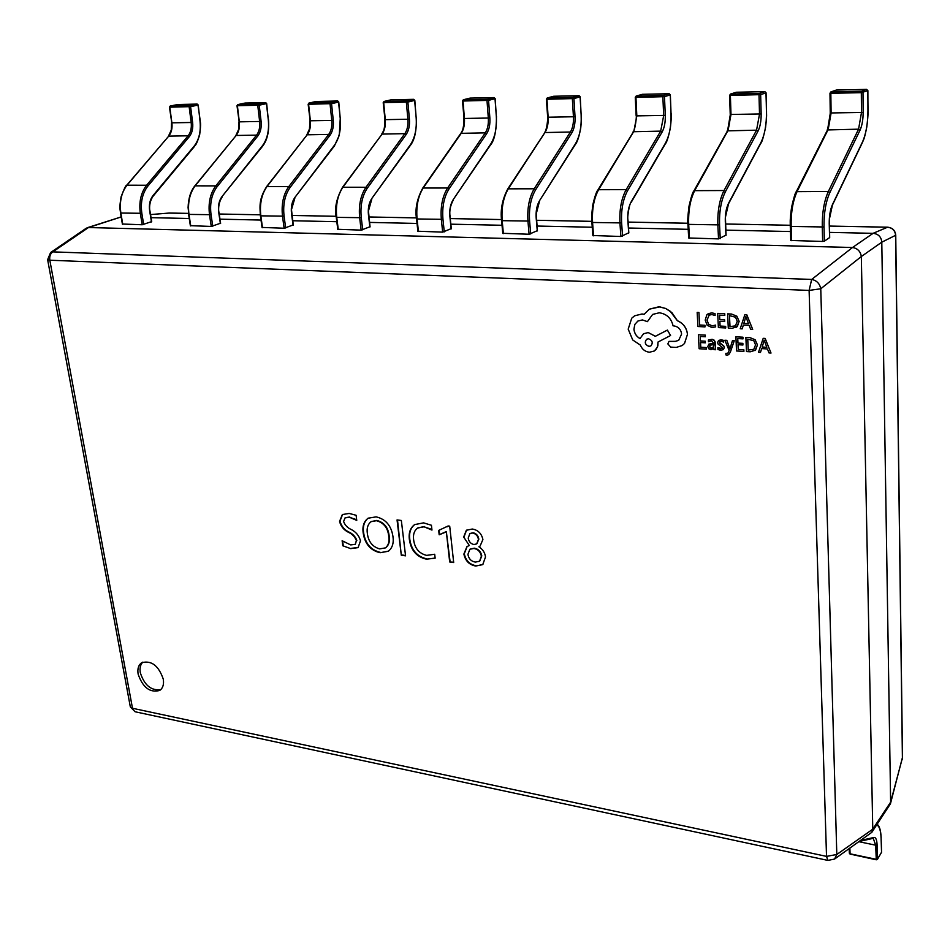 <?xml version="1.0" encoding="UTF-8"?>
<svg xmlns="http://www.w3.org/2000/svg" width="950" height="950" viewBox="0 0 950 950"><rect width="100%" height="100%" fill="white"/><g stroke="black" fill="none" stroke-linecap="round" stroke-linejoin="round"><path stroke-width="1.43" d="M138.13 674.132C142.844 687.669 150.076 693.084 159.802 690.401C162.913 688.133 164.077 684.38 163.281 679.155C158.614 665.629 151.43 660.155 141.704 662.708C138.486 664.988 137.287 668.788 138.13 674.132M142.856 662.114C140.398 664.549 139.543 668.087 140.303 672.731C144.424 685.318 151.264 690.947 160.811 689.593M449.706 526.169L453.684 562.531L449.683 561.972L446.322 531.537L439.173 534.791L438.686 530.409L448.139 525.967L449.706 526.169M426.645 555.382L434.696 554.254L435.147 558.149L426.491 559.182C416.729 556.985 411.029 550.489 409.391 539.671C408.488 532.962 410.234 527.939 414.639 524.59L423.593 522.868L431.419 525.255L431.965 530.076L424.08 526.811L417.549 528.046C414.188 530.729 412.894 534.696 413.654 539.956C414.782 548.364 419.104 553.506 426.645 555.382M401.304 555.251L397.053 519.935L401.339 520.469L405.567 555.845L401.304 555.251L397.504 519.982M392.944 536.418C393.929 542.984 392.397 547.936 388.36 551.249L380.107 552.722C370.595 550.489 364.978 544.018 363.244 533.283C362.188 526.561 363.791 521.538 368.054 518.225L376.129 516.859C385.664 519.08 391.269 525.599 392.944 536.418M350.716 548.625L342.796 545.775L342.131 540.74L350.669 544.908L355.157 544.386L356.416 540.621C354.872 536.75 352.177 533.959 348.353 532.261C343.781 529.969 340.848 526.347 339.566 521.419L342.356 514.556L349.184 513.439L356.096 515.268L356.761 520.398L349.363 517.239L345.052 517.893L343.603 521.491C344.957 525.148 347.439 527.784 351.061 529.411C355.882 531.81 359.029 535.598 360.501 540.799L358.079 547.628L350.716 548.625L342.796 545.775M485.509 556.985L482.742 564.633L475.748 566.034C469.288 564.882 465.334 560.892 463.885 554.052L466.937 546.606L469.312 545.502L463.671 537.011L466.355 530.266L472.281 529.031C477.992 529.969 481.543 533.461 482.909 539.517L480.094 546.06L478.907 546.773C482.707 549.207 484.916 552.603 485.509 556.985M861.329 256.631L872.765 829.136L890.625 802.156L881.79 242.179L861.329 256.524C860.51 251.346 857.553 248.342 852.494 247.511L873.086 233.332L829.54 232.394M790.459 231.539L725.824 230.138M688.204 229.318L628.508 228.024M592.254 227.24L537.011 226.041M502.027 225.281L450.846 224.176M417.026 223.44L369.538 222.407M336.822 221.706L292.707 220.744M261.001 220.056L219.984 219.165M189.24 218.5L151.038 217.669M120.947 217.016L88.528 227.537L852.399 247.511M890.625 802.156L902.405 757.981L895.624 235.6C895.197 230.541 892.43 227.739 887.359 227.216L829.374 226.064L887.609 227.192L873.086 233.332M834.563 859.061L836.807 854.489L826.524 856.377L809.115 290.415L49.828 260.229L132.489 708.273L826.524 856.377L827.866 860.403L834.563 859.061L871.839 832.319L890.435 803.807L902.5 757.281L895.743 235.244L881.79 242.179M88.528 227.537L86.367 228.154L50.587 252.546L47.631 259.671L49.828 260.229C49.341 256.381 50.338 253.602 52.808 251.869L50.587 252.546M871.839 832.319L872.765 829.136M890.435 803.807L890.637 802.239M169.183 213.049L150.539 214.569L169.563 213.037L188.456 213.382L168.898 213.085M881.79 242.084C881.232 236.871 878.37 233.961 873.181 233.332M120.888 217.016L87.246 227.727M861.329 256.524L820.764 288.776C819.719 283.563 816.691 280.452 811.668 279.442L852.494 247.511M343.223 545.502L342.653 541.203M355.359 544.243L356.416 540.621M356.832 540.348C355.288 536.477 352.604 533.686 348.769 531.988C344.209 529.696 341.276 526.086 339.993 521.146L339.566 521.419M339.993 521.146L342.57 514.425M356.666 519.721L349.363 517.239M349.778 516.978L345.277 517.762M358.281 547.485L351.132 548.352M388.562 551.107L380.107 552.722M380.522 552.437C371.011 550.216 365.394 543.744 363.66 533.009L363.244 533.283M363.66 533.009C362.627 526.419 364.171 521.443 368.267 518.094M385.712 547.734L385.914 547.592C388.93 544.979 390.011 541.144 389.179 536.097C388.289 527.606 384.168 522.381 376.794 520.434L371.224 521.562M376.378 520.695L371.011 521.704C367.769 524.341 366.558 528.259 367.353 533.461C368.398 541.678 372.483 546.832 379.644 548.898L385.498 547.877C388.514 545.253 389.595 541.417 388.764 536.37C387.873 527.879 383.741 522.654 376.378 520.695L376.794 520.434M405.519 555.501L401.719 554.966M435.136 558.066L426.491 559.182M426.894 558.885C417.145 556.7 411.445 550.204 409.794 539.398L409.391 539.671M409.794 539.398C408.916 532.808 410.59 527.832 414.841 524.459M431.894 529.459L424.08 526.811M424.484 526.526L417.751 527.915M453.649 562.186L449.683 561.972M450.086 561.688L446.322 531.537M445.657 532.131L439.173 534.791M439.589 534.506L439.114 530.326M447.058 526.846L448.21 525.979M482.933 564.478L475.748 566.034M476.14 565.737C469.68 564.597 465.726 560.595 464.289 553.755L463.885 554.052M464.289 553.755L467.139 546.464M463.671 537.011L469.312 545.502M464.075 536.738L466.557 530.136M480.296 545.906L478.907 546.773M476.853 543.768L478.836 539.149C478.23 535.634 476.318 533.496 473.076 532.748L470.06 533.484M479.738 561.106L481.781 555.893C480.878 551.534 478.384 548.957 474.299 548.174L470.06 549.136M473.907 548.459L469.858 549.266L467.923 554.361C468.718 558.79 471.188 561.355 475.332 562.091L479.548 561.248L481.389 556.189C480.486 551.819 477.992 549.242 473.907 548.459L474.299 548.174M472.684 533.021L469.858 533.615L468.207 538.104C468.813 541.583 470.701 543.732 473.884 544.54L476.662 543.911L478.444 539.434C477.838 535.907 475.914 533.769 472.684 533.021L473.076 532.748M861.044 840.358L873.976 837.449C875.805 837.271 876.85 839.729 877.087 844.811L877.551 858.943L881.172 852.957M849.87 848.255L850.084 853.801L876.137 859.299L877.551 858.943L876.292 859.797L850.476 854.157M835.537 90.309L836.332 90.06M829.599 237.571L824.386 241.169L822.653 241.442L790.756 240.469L790.376 226.516M830.062 93.266L830.241 112.967L829.979 93.231L830.882 91.924L861.733 91.2L862.992 92.482L863.146 112.421C863.111 119.736 862.066 125.673 860.023 130.209L829.849 192.565C825.788 201.649 823.84 213.121 824.006 226.979L824.386 241.169M822.653 241.442L822.261 227.252C822.082 212.848 824.113 200.925 828.352 191.484L858.574 129.164L861.472 112.611L861.318 92.673L861.721 91.2L866.554 89.395L867.801 90.677L861.318 92.673L830.834 93.302L831.096 113.062L828.186 129.461L797.252 191.199C792.918 200.545 790.887 212.361 791.136 226.623L791.611 240.683M829.599 237.773L829.231 223.678C829.148 215.994 830.229 209.618 832.473 204.559L862.398 142.167C866.02 134.057 867.873 123.488 867.932 110.485L867.873 90.618L866.602 89.383L836.297 90.048L830.882 91.924L829.979 93.231L830.834 93.302L831.25 91.853L836.238 90.06L866.661 89.395M735.727 92.435L736.404 92.257M725.954 235.137L718.533 238.889L688.679 237.987L688.061 224.473M729.719 95.392L730.229 114.475L729.624 95.344L730.526 94.05L759.442 93.385L760.653 94.632L761.152 113.941C761.235 121.042 760.178 126.789 757.981 131.195L725.491 191.567C721.133 200.367 719.15 211.47 719.566 224.889L720.231 238.628M718.533 238.889L717.856 225.15C717.428 211.197 719.482 199.666 724.019 190.534L756.556 130.174L759.513 114.131L759.002 94.81L759.442 93.385L764.774 91.627L765.973 92.862L760.653 94.632L730.384 95.416L730.989 114.558L728.021 130.459L694.877 190.261C690.258 199.31 688.192 210.746 688.691 224.556L689.439 238.177M725.966 235.351L725.313 221.694C725.087 214.261 726.192 208.098 728.602 203.193L760.819 142.773C764.714 134.9 766.591 124.664 766.448 112.064L766.068 92.803L764.833 91.616L736.357 92.245L730.526 94.05L729.624 95.344L730.384 95.416L730.811 94.002L736.297 92.257L764.904 91.639M641.82 94.454L642.414 94.311M628.698 232.845L620.873 236.491L593.002 235.517M635.384 97.375L636.156 115.888L635.265 97.339L636.156 96.069L663.326 95.451L664.477 96.651L665.285 115.377C665.475 122.253 664.406 127.834 662.079 132.109L627.606 190.641C622.998 199.156 621.003 209.914 621.633 222.917L622.535 236.241M620.873 236.491L619.958 223.179C619.305 209.653 621.371 198.479 626.181 189.632L660.689 131.124L663.682 115.556L662.863 96.829L663.302 95.451L669.097 93.729L670.249 94.929L664.477 96.651L635.942 97.399L636.832 115.959L633.828 131.385L598.797 189.382C593.928 198.146 591.85 209.226 592.574 222.621L593.548 235.826M628.71 233.083L627.819 219.842C627.487 212.634 628.591 206.661 631.133 201.911L665.321 143.343C669.453 135.708 671.353 125.768 671.033 113.537L670.356 94.869L669.156 93.718L642.354 94.311L636.156 96.069L635.265 97.339L636.405 96.021L642.295 94.323L669.239 93.741M537.249 230.708L529.091 234.246L502.93 233.32M547.663 117.135L546.369 99.204L547.247 97.957L572.826 97.387L573.942 98.562L575.023 116.731C575.296 123.405 574.216 128.82 571.781 132.976L535.622 189.774C530.789 198.027 528.782 208.466 529.601 221.077L530.717 233.997M529.091 234.246L527.962 221.314C527.107 208.204 529.197 197.362 534.221 188.789L570.416 132.014C572.696 128.155 573.705 123.12 573.444 116.909L572.351 98.729L572.826 97.387L578.989 95.712L580.082 96.876L573.942 98.562L546.974 99.263L548.138 117.278C548.423 123.441 547.414 128.44 545.11 132.264L508.464 188.563C503.381 197.054 501.291 207.801 502.194 220.804L503.369 233.605M537.273 230.945L536.18 218.096C535.729 211.102 536.845 205.307 539.517 200.711L575.379 143.877C579.714 136.456 581.638 126.813 581.139 114.938L580.224 96.805L579.049 95.701L553.779 96.259L547.247 97.957L546.369 99.204L547.438 97.933L553.707 96.259L579.156 95.724M451.119 228.689L442.664 232.121L418.071 231.242M464.039 118.394L462.484 100.973L463.339 99.75L487.481 99.216L488.549 100.356L489.867 118.002C490.236 124.498 489.143 129.758 486.602 133.784L449.006 188.955C443.994 196.959 441.976 207.088 442.961 219.343L444.267 231.883M442.664 232.121L441.358 219.569C440.325 206.839 442.415 196.317 447.628 188.005L485.284 132.857C487.647 129.105 488.656 124.212 488.324 118.18L486.994 100.522L487.481 99.216L493.964 97.577L495.033 98.705L488.549 100.356L463.03 101.021L464.419 118.536C464.776 124.521 463.766 129.378 461.379 133.095L423.356 187.779C418.095 196.021 415.993 206.459 417.074 219.082L418.428 231.527M451.143 228.938L449.872 216.458C449.326 209.665 450.442 204.036 453.221 199.583L490.521 144.376C495.021 137.168 496.957 127.799 496.316 116.256L495.176 98.634L494.036 97.565L470.167 98.087L463.339 99.75L462.484 100.973L463.517 99.726L470.096 98.099L494.166 97.589M369.859 226.789L361.154 230.126L337.986 229.294M384.988 119.581L383.206 102.647L384.037 101.448L406.849 100.949L407.883 102.054L409.414 119.213C409.854 125.519 408.749 130.637 406.137 134.556L367.306 188.183C362.14 195.961 360.121 205.794 361.261 217.692L362.722 229.888M361.154 230.126L359.682 217.93C358.494 205.556 360.596 195.332 365.964 187.257L404.831 133.653C407.277 130.007 408.298 125.246 407.894 119.379L406.351 102.22L406.838 100.949L413.618 99.334L414.639 100.439L407.883 102.054L383.693 102.695L385.284 119.712C385.712 125.531 384.691 130.257 382.233 133.879L343.045 187.043C337.63 195.059 335.528 205.2 336.751 217.467L338.271 229.567M369.883 227.038L368.446 214.914C367.816 208.311 368.933 202.837 371.794 198.502L410.317 144.851C414.972 137.833 416.919 128.725 416.147 117.503L414.817 100.356L413.701 99.323L391.115 99.821L384.037 101.448L383.206 102.647L384.192 101.424L391.044 99.833L413.856 99.37M293.051 224.996L284.133 228.237L262.283 227.442M310.128 120.698L308.156 104.227L308.964 103.051L330.564 102.576L331.55 103.657L333.272 120.353C333.771 126.492 332.678 131.468 329.983 135.292L290.118 187.447C284.822 195.011 282.803 204.571 284.074 216.149L285.677 228.012M284.133 228.237L282.518 216.374C281.212 204.345 283.302 194.406 288.812 186.556L328.712 134.413C331.229 130.851 332.251 126.219 331.776 120.508L330.054 103.811L330.564 102.576L337.582 101.009L338.568 102.077L331.55 103.657L308.596 104.263L310.365 120.828C310.852 126.492 309.831 131.1 307.301 134.615L267.128 186.354C261.582 194.144 259.493 204.001 260.846 215.935L262.497 227.703M293.075 225.245L291.496 213.441C290.807 207.029 291.923 201.709 294.844 197.493L334.4 145.303C339.186 138.474 341.133 129.604 340.254 118.679L338.758 101.994L337.654 100.997L316.255 101.472L308.976 103.051L308.156 104.227L309.082 103.039L316.184 101.472L337.856 101.056M220.341 223.297L211.268 226.444L190.618 225.684M239.162 121.754L237.001 105.723L237.797 104.583L258.269 104.132L259.231 105.177L261.108 121.434C261.666 127.407 260.573 132.252 257.818 135.981L217.075 186.758C211.672 194.109 209.665 203.419 211.042 214.688L212.776 226.231M211.268 226.444L209.523 214.902C208.086 203.193 210.176 193.515 215.804 185.879L256.583 135.126C259.148 131.658 260.169 127.146 259.647 121.588L257.747 105.331L258.246 104.132L265.501 102.588L266.451 103.633L259.231 105.177L237.393 105.759L239.329 121.897C239.863 127.407 238.842 131.884 236.265 135.327L195.261 185.701C189.608 193.277 187.518 202.873 188.991 214.486L190.76 225.946M220.376 223.547L218.666 212.064C217.906 205.806 219.023 200.64 222.015 196.543L262.449 145.73C267.33 139.08 269.289 130.435 268.304 119.795L266.665 103.55L265.572 102.576L245.278 103.028L237.797 104.583L237.001 105.723L237.916 104.559L245.195 103.028L265.846 102.671M151.418 221.694L142.203 224.758L122.669 224.034M171.772 122.764L169.456 107.148L170.228 106.02L189.667 105.604L190.594 106.626L192.624 122.455C193.23 128.286 192.138 133.012 189.335 136.634L147.856 186.105C142.369 193.254 140.363 202.326 141.835 213.299L143.688 224.544M142.203 224.758L140.351 213.501C138.807 202.101 140.897 192.684 146.609 185.25L188.124 135.803C190.736 132.43 191.757 128.024 191.188 122.609L189.145 106.768L189.644 105.604L197.078 104.084L197.992 105.106L190.594 106.626L169.812 107.184L171.891 122.894C172.473 128.274 171.451 132.644 168.827 135.993L127.122 185.072C121.386 192.446 119.308 201.792 120.876 213.109L122.752 224.283M151.466 221.944L149.637 210.746C148.829 204.654 149.934 199.619 152.974 195.629L194.144 146.134C199.12 139.65 201.067 131.231 199.999 120.864L198.229 105.022L197.161 104.084L177.876 104.5L170.228 106.02L169.456 107.148L170.335 106.008L177.792 104.512L197.517 104.239M705.007 326.895L704.959 325.268L699.604 324.983L698.939 312.467L697.169 312.407L697.929 326.527L705.007 326.895L704.959 325.268M704.924 325.292L699.604 324.983M699.568 325.007L698.939 312.467M698.903 312.491L697.169 312.407M711.942 327.501L715.647 326.871L715.599 325.09L712.144 325.862L708.593 324.188L707.026 320.114L709.068 315.198L711.835 314.533L715.113 315.507L715.018 313.583L711.776 312.847L706.871 314.723L705.209 320.126L707.204 325.327L711.942 327.501M715.647 326.871L715.599 325.09M715.564 325.114L712.108 325.886L708.557 324.211L707.061 320.091L709.092 315.186M715.077 315.531L715.018 313.583M714.982 313.607L711.74 312.871L708.011 313.761M725.717 327.988L725.634 326.372L720.064 326.076L719.827 321.302L724.707 321.551L724.624 319.924L719.756 319.675L719.53 315.127L724.803 315.376L724.755 313.714L717.689 313.393L718.39 327.596L725.752 327.964L725.669 326.349L720.1 326.052L719.874 321.302M724.707 321.551L724.66 319.901L719.791 319.651L719.566 315.127M724.803 315.376L724.755 313.714L717.689 313.393M728.294 328.118L732.058 328.32L737.295 326.61L739.124 321.397L736.82 316.207L731.524 314.07L727.617 313.88L728.294 328.118M729.457 315.602L729.98 326.598L735.395 325.909L737.259 321.349L735.561 317.241L729.457 315.602L730.016 326.574L735.419 325.897M736.535 327.228L739.159 321.361L736.856 316.184L731.559 314.046L727.653 313.856M752.661 329.401L746.759 314.794L744.847 314.711L740.216 328.747L742.188 328.854L743.339 325.019L749.099 325.316L750.678 329.306L752.697 329.377L746.795 314.771L744.883 314.688M745.857 316.588L743.862 323.404L748.481 323.665L745.857 316.588L743.826 323.428L748.469 323.641M742.188 328.854L743.363 325.019M706.313 349.173L706.23 347.581L700.756 347.261L700.506 342.558L705.339 342.808L705.256 341.204L700.459 340.931L700.221 336.466L705.363 336.763L705.28 335.136L698.369 334.756L699.117 348.745L706.349 349.149L706.266 347.558L700.803 347.225L700.542 342.558M705.304 342.831L705.256 341.204M705.221 341.228L700.423 340.955L700.186 336.466M705.363 336.763L705.316 335.113L698.369 334.756M715.647 349.731L715.124 341.786L714.068 340.076L712.156 339.293L708.379 340.017L708.474 341.727L711.562 340.694L713.64 343.259L708.831 344.126L707.786 346.596L708.724 348.769L710.98 349.683L713.877 348.08L713.961 349.636L715.647 349.731L714.554 340.682L712.12 339.316L708.379 340.017M709.864 345.313L710.03 347.747L711.348 348.27L713.129 347.569L713.699 344.601L710.018 345.183L709.519 346.524L710.066 347.724L712.761 347.914M712.868 349.22L713.854 348.08M713.64 343.247L708.866 344.102M722.202 348.543L717.867 347.676L717.927 349.517L720.575 350.265L723.354 349.636L724.339 347.522L723.686 345.836L719.364 342.463L721.109 341.24L723.639 342.083L723.556 340.373L721.204 339.815L718.592 340.444L717.582 342.546L718.141 344.161L722.606 347.593L720.67 348.84L717.867 347.676M723.413 349.588L724.375 347.498L723.722 345.812L721.466 344.375M721.43 344.399L719.744 343.449L719.791 341.537M723.603 342.107L723.52 340.397L721.24 339.791L718.627 340.421M728.697 354.659L730.372 352.094L734.255 340.753L732.438 340.682L729.921 348.923L726.809 340.338L724.862 340.254L729.161 350.514L727.771 353.353L725.847 353.353L725.919 354.908L727.023 355.122L728.697 354.659L730.336 352.129L734.219 340.777L732.438 340.682M729.921 348.923L729.707 348.056M729.671 348.08L726.809 340.338M726.774 340.361L724.862 340.254M727.795 353.341L725.883 353.329M743.898 351.417L743.862 349.778L738.257 349.446L738.043 344.719L742.912 345.004L742.876 343.354L737.96 343.081L737.758 338.568L743.019 338.865L742.983 337.202L735.906 336.811L736.523 350.978L743.898 351.417L743.862 349.778M743.826 349.814L738.257 349.446M738.221 349.481L738.008 344.719M742.912 345.004L742.876 343.354M742.841 343.378L737.96 343.081M737.924 343.104L737.722 338.568M743.019 338.865L742.983 337.202M742.947 337.226L735.87 336.834M746.498 351.571L750.286 351.797L755.559 350.134L757.423 344.957L755.119 339.779L749.811 337.606L745.869 337.392L746.498 351.571M747.721 339.126L748.196 350.063L753.789 349.339L755.547 344.897L753.861 340.801L747.721 339.126M754.989 350.609L757.459 344.933L755.155 339.756L749.847 337.582L745.869 337.392M747.757 339.126L748.232 350.039L753.801 349.327M771.02 353.044L765.13 338.449L763.206 338.343L758.504 352.296L760.475 352.414L761.651 348.603L767.446 348.947L769.025 352.925L771.02 353.044L765.166 338.426L763.206 338.343M762.149 347.023L766.828 347.296L764.227 340.231L762.149 347.023L766.816 347.272M760.475 352.414L761.674 348.603M764.216 340.231L762.185 346.999M687.456 334.269C686.601 327.809 683.24 323.309 677.374 320.732L670.166 311.208L665.653 308.489L659.787 306.886L649.349 309.166L644.088 314.308L641.962 314.011L634.636 315.804L631.726 318.202L628.188 329.139L632.736 339.981L640.336 345.088C642.093 349.315 645.133 351.702 649.467 352.236L654.336 350.989L656.177 349.315L657.851 345.824L658.006 342.036L670.581 335.504L667.363 330.101L655.346 336.312L648.209 332.583L643.542 333.759L640.003 338.556C636.464 336.585 634.434 333.486 633.923 329.258L634.837 324.413L637.877 321.053L642.438 319.924L647.413 321.658L652.626 314.414L659.252 312.787C666.627 313.832 671.234 318.191 673.087 325.862L673.835 325.909C678.312 326.598 680.913 329.317 681.613 334.044L678.68 340.361L675.307 341.383L669.002 341.394L667.826 343.888L670.712 347.094L676.222 347.427L682.159 345.551L684.499 343.484L687.491 334.246C686.648 327.786 683.288 323.285 677.409 320.708L671.876 312.586L665.689 308.465L658.825 306.791L649.349 309.166M649.004 346.382L650.881 345.907C653.256 342.724 652.46 340.338 648.518 338.758L646.653 339.221C644.278 342.416 645.062 344.803 649.004 346.382L650.904 345.895M682.195 345.527L684.534 343.461L687.491 334.246M678.692 340.349L675.343 341.347L669.026 341.383M647.413 321.658L652.65 314.402M640.015 338.521C636.488 336.537 634.469 333.45 633.959 329.234L634.873 324.389L637.889 321.041M670.581 335.504L667.411 330.077L655.381 336.288L648.244 332.559L643.578 333.735M654.336 350.989L657.495 347.082L658.041 342.012M644.112 314.284L641.998 313.987L634.671 315.78M646.677 339.209C644.326 342.404 645.109 344.791 649.04 346.358M725.527 223.986L790.246 225.269L725.539 224.01M687.883 223.274L628.104 222.086L687.883 223.25M591.826 221.374L536.524 220.281L591.826 221.35M450.264 218.559L501.505 219.569L450.276 218.571M416.433 217.906L368.897 216.968L416.433 217.882M291.994 215.436L336.157 216.303L291.994 215.448M260.276 214.819L219.213 214.011L260.276 214.807M88.469 227.537L52.808 251.869L811.668 279.442L809.115 290.415L820.764 288.776L836.807 854.489L872.765 829.207M887.799 227.228L887.609 227.192C892.513 227.739 895.221 230.422 895.743 235.244M169.278 213.037L170.24 213.049M135.09 711.764L130.316 706.847L135.09 711.764L827.866 860.403M881.612 852.126L877.456 859.322L876.292 859.797L875.663 845.179L873.252 838.316L873.976 837.449M859.085 841.748L875.663 845.179L877.087 844.811M849.158 848.754L849.347 853.231L850.25 854.299L849.347 853.231L849.229 848.706M881.101 838.244L881.553 852.316L881.101 838.244C880.781 830.371 879.296 825.954 876.684 825.004M877.135 824.315C879.486 825.859 880.828 830.431 881.161 838.031L881.089 837.841M863.146 112.421L830.241 112.967L829.671 121.469L827.26 129.948L858.574 129.164L860.023 130.209M827.616 129.604L830.324 113.014M829.849 192.565L828.352 191.484L796.314 191.662L827.189 130.53M824.006 226.979L790.281 226.421L790.756 240.469M790.364 226.314C790.115 212.586 792.074 201.234 796.242 192.244L796.314 191.662C795.459 192.09 793.879 197.256 791.599 207.148C789.711 220.721 790.329 221.956 790.281 226.421L790.364 226.314M832.473 204.559L832.081 205.438M862.398 142.167L861.959 143.082M829.682 237.654L829.386 219.118L832.414 205.105L862.327 142.714C863.455 139.674 864.168 140.327 866.804 126.92C868.597 111.589 867.813 113.347 868.003 110.426L867.801 90.582M761.152 113.941L730.229 114.475C731.072 112.955 728.745 131.254 727.213 130.863L756.556 130.174L757.981 131.195M727.629 130.53L730.324 114.522M725.491 191.567L724.019 190.534L694.058 190.653L727.142 131.48M719.566 224.889L687.943 224.378L688.679 237.987M688.049 224.259L687.943 224.378C687.42 222.395 687.764 216.339 688.999 206.209C691.137 196.935 692.823 191.746 694.058 190.653L693.999 191.271M728.602 203.193L728.139 204.119M760.819 142.773L760.309 143.723M726.061 235.232L725.42 217.277L728.531 203.787L760.748 143.367C761.829 142.666 763.432 137.382 765.557 127.514C767.161 113.299 766.389 114.808 766.543 111.993L765.961 92.768M665.285 115.377L636.156 115.888C636.928 114.653 635.087 131.159 633.127 131.729L660.689 131.124L662.079 132.109M627.606 190.641L626.181 189.632L598.084 189.715L633.056 132.382M621.633 222.917L591.898 222.466L592.871 235.659M592.028 222.324L591.898 222.466C591.339 220.388 591.612 214.652 592.729 205.259C594.736 196.507 596.517 191.33 598.084 189.715L598.025 190.368M631.133 201.911L630.634 202.849M665.321 143.343L665.249 143.972C666.722 142.571 668.432 137.227 670.367 127.977C671.769 114.95 671.044 116.173 671.139 113.478L671.021 113.43M671.033 113.537L670.237 94.822M575.023 116.731L547.533 117.218C548.209 116.268 546.867 131.053 544.481 132.561L570.416 132.014L571.781 132.976M535.622 189.774L534.221 188.789L507.834 188.836L544.421 133.238M529.601 221.077L501.6 220.661L502.776 233.463M501.754 220.519L501.6 220.661C500.246 209.819 502.324 199.215 507.834 188.836L507.775 189.513M539.517 200.711L575.308 144.531C577.184 142.441 578.977 137.061 580.699 128.393C581.899 116.518 581.222 117.468 581.269 114.867L581.139 114.819M575.379 143.877L575.308 144.531M581.139 114.938L580.082 96.758M489.867 118.002L463.885 118.477C464.004 125.649 462.983 130.601 460.821 133.344L485.284 132.857L486.602 133.784M449.006 188.955L447.628 188.005L422.798 188.017L460.821 133.344M442.961 219.343L416.539 218.963L417.893 231.396M416.718 218.809L416.539 218.963C414.877 209.119 416.955 198.799 422.798 188.017M453.221 199.583L490.461 145.053C494.428 140.505 496.434 130.874 496.47 116.173L496.316 116.126M490.521 144.376L490.461 145.053M496.316 116.256L495.009 98.586M409.414 119.213L384.798 119.664C384.845 130.019 383.313 130.613 383.289 131.278L381.734 134.093L404.831 133.653L406.137 134.556M367.306 188.183L365.964 187.257L342.546 187.245L381.651 134.662M361.261 217.692L336.276 217.36L337.784 229.449M336.478 217.206L336.276 217.36C334.329 208.442 336.419 198.408 342.546 187.245L342.487 187.839M371.794 198.502L410.269 145.54C414.687 139.994 416.694 130.625 416.326 117.42L416.136 117.373M410.317 144.851L410.269 145.54M416.147 117.503L414.628 100.32M333.272 120.353L309.926 120.781L309.463 128.986L306.862 134.805L328.712 134.413L329.983 135.292M290.118 187.447L288.812 186.556L266.689 186.521L306.767 135.304M284.074 216.149L260.407 215.84L262.069 227.608M260.632 215.674L260.407 215.84C259.849 206.221 258.697 199.405 266.689 186.521L266.606 187.043M294.844 197.493L334.376 146.003L339.281 135.304L340.242 118.548M334.4 145.303L334.376 146.003M340.254 118.679L338.544 101.959M261.108 121.434L238.937 121.849L238.569 129.58L235.873 135.482L256.583 135.126L257.818 135.981M217.075 186.758L215.804 185.879L194.869 185.844L235.778 135.921M211.042 214.688L188.599 214.403L190.38 225.851M188.848 214.237L188.088 207.587C188.397 198.324 190.653 191.081 194.869 185.844L194.786 186.295M222.015 196.543L262.438 146.431C267.366 140.077 269.396 131.171 268.517 119.712L268.292 119.676M262.449 145.73L262.438 146.431M268.304 119.795L266.428 103.514M192.624 122.455L171.534 122.859L171.261 130.114L168.482 136.123L188.124 135.803L189.335 136.634M147.856 186.105L146.609 185.25L126.778 185.203L168.376 136.527M141.835 213.299L120.519 213.037L122.407 224.2M120.781 212.871L120.519 213.037C120.282 209.428 119.035 208.715 121.113 196.757C124.236 188.504 126.124 184.644 126.778 185.203L126.694 185.606M152.974 195.629L152.629 196.46M194.144 146.134L193.776 146.977M151.715 221.777L149.886 210.591C149.684 210.698 148.461 202.979 152.998 196.329L194.144 146.834C195.261 144.697 195.831 146.87 199.619 135.019C201.436 121.374 200.118 123.156 200.224 120.769L197.98 104.987M902.227 759.454L902.5 757.281M121.184 216.968L120.472 217.027M47.631 259.671L130.316 706.847M859.56 841.415L873.276 838.304M665.249 143.972L631.073 202.54C629.446 202.896 626.976 218.334 627.95 219.711L628.829 232.94M539.457 201.364L536.227 213.952L537.415 230.803M453.174 200.248C450.3 205.711 449.255 211.066 450.039 216.315L451.321 228.784M371.771 199.191L368.446 210.995L370.072 226.884M294.832 198.182L291.484 209.641L293.289 225.091M222.015 197.232C217.562 204.06 218.69 212.016 218.904 211.898L220.614 223.381"/></g></svg>
